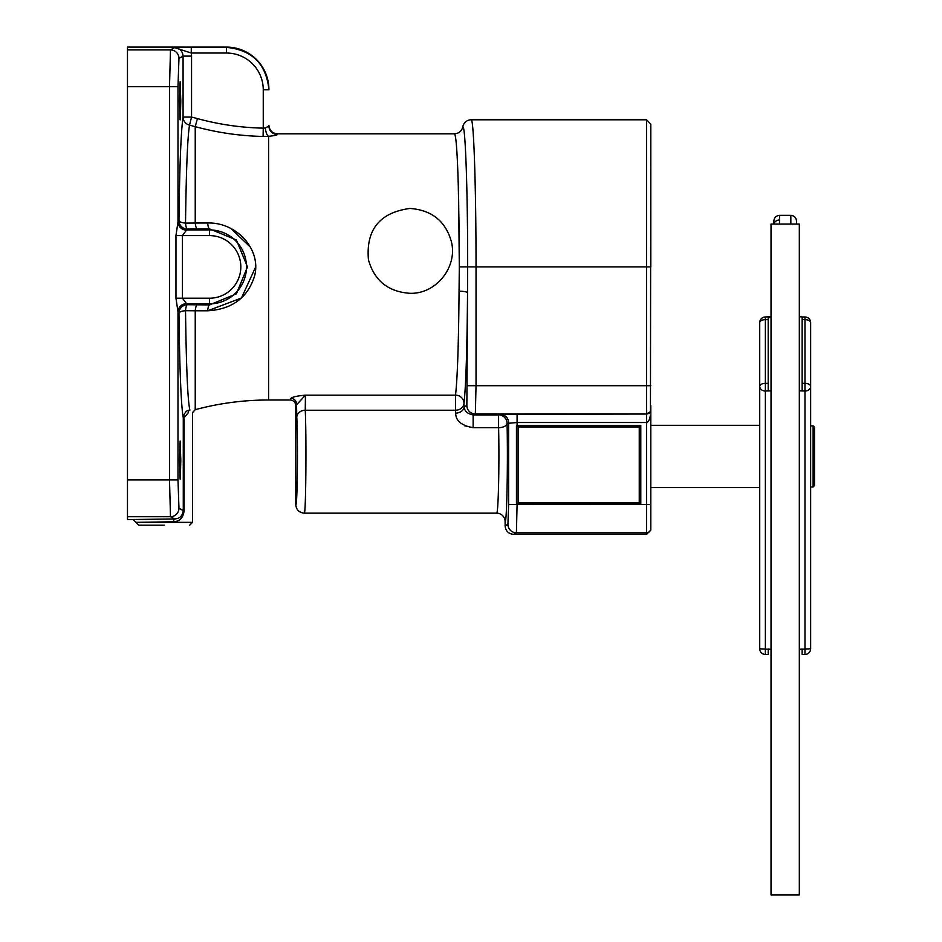 <?xml version="1.0" encoding="UTF-8"?>
<svg xmlns="http://www.w3.org/2000/svg" width="942" height="942" viewBox="0 0 942 942"><rect width="100%" height="100%" fill="white"/><g stroke="black" fill="none" stroke-linecap="round" stroke-linejoin="round"><path stroke-width="1.41" d="M189.707 525.177L192.533 522.339L135.966 522.339L138.792 525.177L164.249 525.177M184.126 417.683L183.278 417.683C184.432 412.584 186.634 410.064 189.895 410.135C196.183 409.723 196.183 409.723 189.895 410.135A2.826 2.39 86.1 0 0 188.188 412.855C193.958 412.466 193.958 412.466 188.188 412.855L184.126 417.683L184.126 510.611C183.29 517.676 179.781 521.397 173.611 521.786L135.966 522.339L133.128 519.513L127.476 519.513L127.476 47.1L226.48 47.1L226.48 53.035A36.785 36.773 -90 0 1 263.254 89.808L263.254 128.124A294.128 281.152 88.2 0 1 197.431 118.598A286.038 286.038 0 0 0 191.556 117.067L191.556 56.12L183.078 56.12L183.078 117.067C181.041 129.89 179.663 164.403 178.956 220.605A8.49 2.579 -179.4 0 0 185.527 223.101C186.21 169.831 187.54 137.179 189.519 125.156A277.984 277.984 2.8 0 1 195.23 126.652C217.449 132.692 240.069 135.954 263.089 136.437L263.254 128.124L265.397 127.959A8.49 3.191 85.4 0 0 268.6 136.296C274.181 135.742 277.113 135.142 277.407 134.471A8.49 8.443 -0 0 1 268.917 126.028L265.397 127.959M296.777 417.153C298.108 441.633 297.366 507.126 295.788 504.665L295.788 405.649L305.443 395.157C297.095 395.911 292.244 397.006 290.878 398.407A5.652 5.581 -167.4 0 1 296.53 404L296.777 417.153A8.49 6.912 -2.8 0 1 305.255 410.241L305.443 395.157L455.516 395.157L455.516 410.241A8.49 6.912 177.2 0 0 464.006 403.329A8.49 8.172 7.2 0 0 455.516 395.157C457.435 378.566 458.613 343.912 459.06 291.196L459.307 266.904L459.06 291.196A8.49 1.554 0.4 0 1 467.538 292.738L467.668 266.904C467.738 191.933 465.407 124.839 462.816 126.805A8.49 8.49 177.4 0 1 471.177 119.799C473.767 118.15 476.075 188.27 476.028 266.904L459.307 266.904L459.307 265.797M639.241 502.863L639.241 426.973L518.1 426.973L518.1 502.863L639.241 502.863L640.784 504.406L640.784 425.431L639.241 426.973M184.126 510.611L183.278 510.611C182.583 515.898 179.663 518.677 174.541 518.948A2.826 0.93 -89.6 0 0 173.611 521.786A2.826 0.93 90.4 0 1 174.541 518.948L133.128 519.513M180.369 477.924L180.793 460.108L180.134 479.207L179.463 460.108L180.134 441.009L180.793 460.108M290.878 398.407L290.183 399.997C293.586 400.362 295.458 402.246 295.788 405.649M462.816 126.805C461.71 131.138 458.931 133.47 454.456 133.799C456.293 135.448 457.694 157.667 458.66 200.469L459.307 266.904M459.131 231.037L458.271 184.573M409.923 293.303C388.151 291.808 374.315 280.61 368.428 259.721C365.885 229.671 379.72 212.586 409.923 208.441L409.97 208.441C431.507 210.066 445.236 220.875 451.159 240.869C458.295 265.927 436.735 294.281 409.923 293.303M180.369 118.668L180.793 100.853L180.134 119.94L179.463 100.853L180.134 81.754L180.793 100.853M263.089 136.437L268.6 136.296L268.6 399.997C243.719 400.009 219.262 403.235 195.23 409.676L195.23 310.766L207.687 310.789C231.862 309.341 247.428 297.966 254.364 276.677C262.041 250.407 237.219 222.053 207.687 223.007L195.23 223.03A266.456 6.676 180 0 1 185.527 223.101A8.49 2.025 89.5 0 0 187.434 229.083A8.49 8.478 45 0 1 178.956 220.605L177.991 221.947L175.966 235.594L175.966 298.214L177.991 311.849L178.956 313.191A8.49 8.478 135 0 1 187.434 304.713L186.587 303.866A8.49 8.478 -45 0 0 178.109 312.344M268.917 126.028L268.917 125.321C269.424 130.467 272.25 133.305 277.407 133.799L277.407 134.471M189.895 410.135C187.741 401.151 186.28 368.004 185.527 310.695A8.49 2.579 -0.6 0 0 178.956 313.191C179.698 371.678 181.147 406.508 183.278 417.683L183.278 510.611L178.956 508.233L177.991 479.949L177.991 311.849A8.49 8.184 -7.3 0 1 186.469 303.665L182.43 298.214L182.43 235.594L186.469 230.131A8.49 8.184 7.3 0 1 177.991 221.947L177.991 86.664L178.956 58.38L183.078 56.12C182.56 50.974 179.734 48.148 174.588 47.642L191.273 53.035L226.48 53.035M175.966 298.214L209.513 298.214L209.513 303.866L186.469 303.665M186.469 230.131L186.587 229.93A8.49 8.478 45 0 1 178.109 221.452M189.519 125.156A8.49 8.348 11 0 1 183.078 117.067L191.556 117.067L189.519 125.156M191.556 56.12A16.991 16.968 -28.8 0 0 191.273 53.035L191.273 47.371L226.48 47.371C252.209 49.938 266.351 64.091 268.917 89.808L268.917 89.537A42.437 42.437 90 0 0 226.48 47.1M185.527 310.695A266.456 6.676 0 0 1 195.23 310.766A8.49 2.331 -89.4 0 1 197.431 304.808A273.557 9.55 180 0 0 187.434 304.713A8.49 2.025 90.5 0 0 185.527 310.695M505.112 521.633C506.808 523.305 507.985 464.1 507.067 423.417L517.087 422.522L646.565 422.522L646.565 532.807A4.239 4.239 0 0 0 650.804 528.568L650.804 530.087L646.565 534.338L513.602 534.338C508.456 533.831 505.63 531.005 505.112 525.848L505.112 521.633A8.49 8.49 -7.6 0 0 496.622 513.154C498.318 514.803 499.507 463.193 498.589 427.715L498.589 414.927A8.49 8.478 -113 0 1 507.067 423.417A8.49 4.298 178.8 0 1 498.589 427.715L473.131 427.715L473.131 414.927C467.326 413.75 464.324 410.983 464.147 406.661A8.49 6.476 -2.4 0 1 455.669 413.138C455.716 420.78 461.545 425.631 473.131 427.715L464.642 425.772M295.788 504.665C296.271 509.681 299.014 512.519 304.019 513.143L304.278 513.154C305.856 515.627 306.586 438.925 305.255 410.241L455.516 410.241L455.669 413.138M508.609 504.523L507.926 524.317A8.49 8.478 61.4 0 0 516.416 532.807L517.087 504.523L508.609 504.523L508.609 422.77A8.49 8.478 67 0 0 500.131 414.28L498.589 414.927L473.131 414.927L475.345 413.997L476.028 385.714L476.028 266.904L650.804 266.904L650.804 124.05L650.451 411.619L646.565 414.033L500.131 414.28M650.804 124.05L646.565 119.799L646.565 422.522C649.132 421.757 650.545 417.577 650.804 409.982L650.804 528.568M517.087 414.033L517.087 425.431L516.452 425.69L517.97 426.844L639.383 426.844L639.383 502.993L517.97 502.993L516.452 504.147L640.784 504.406M127.476 49.902L170.478 49.902L169.513 86.664L177.991 86.664M127.476 86.664L169.513 86.664L169.513 479.949L170.478 516.722L174.541 518.948M230.967 228.541L250.537 247.299M255.565 267.198L241.458 298.013L207.687 310.789A8.49 1.943 -89.5 0 1 209.513 304.914L197.431 304.808M518.1 502.863L518.1 426.973M304.29 513.154L496.622 513.154M650.804 405.672L650.804 410.041M209.513 298.214A31.31 31.31 0 0 0 240.822 266.904A31.31 31.31 0 0 0 209.513 235.594L209.513 229.93L186.587 229.93L187.434 229.083A273.557 9.55 0 0 0 197.431 228.988L209.513 228.882A8.49 1.943 89.5 0 1 207.687 223.007M209.513 228.882L236.383 239.939L247.475 266.904L236.383 293.857L209.513 304.914L209.513 303.866A36.962 36.962 0 0 0 246.474 266.904A36.962 36.962 0 0 0 209.513 229.93L209.513 228.882M513.602 534.338L516.416 532.807L646.565 532.807L646.565 534.338M466.855 405.507L464.147 406.661L464.006 403.329C465.913 385.678 467.091 348.823 467.538 292.738L466.855 405.507A8.49 8.478 67 0 0 475.345 413.997L646.565 413.997A4.239 4.239 0 0 0 650.804 409.758M814.524 440.986L814.524 485.566L814.524 440.986M796.496 224.078L796.496 221.017C796.155 217.578 794.271 215.694 790.833 215.353L790.833 224.078M810.638 493.82L810.638 386.373A5.652 3.003 180 0 0 804.974 383.37L804.974 391.036A5.652 4.675 0 0 0 810.638 386.373L810.638 322.623A5.652 5.652 0 0 0 804.974 316.971L804.974 319.632A5.652 3.003 0 0 1 810.638 322.623L810.638 501.697M759.723 322.623A5.652 3.003 0 0 1 765.375 319.632L765.375 316.971A5.652 5.652 0 0 0 759.723 322.623L759.723 386.373A5.652 4.675 0 0 0 765.375 391.036L765.375 383.37A5.652 3.003 180 0 0 759.723 386.373L759.723 493.82M779.517 224.078L779.517 215.353C776.078 215.694 774.194 217.578 773.865 221.017L773.865 224.078M810.638 386.373L810.638 425.878L813.111 425.878L813.111 486.979L814.524 485.566L814.524 427.291L813.111 425.878L813.111 486.979L814.524 485.566L813.111 486.979L810.638 486.979L810.638 648.791L804.974 649.014L804.974 654.454L802.148 654.454L804.974 654.454A5.652 5.652 0 0 0 810.638 648.791L810.638 458.248M759.723 417.118L759.723 501.697M759.723 425.313L650.804 425.313M768.201 654.454L765.375 654.454L768.201 654.454L768.201 649.014L771.027 649.379L759.723 648.791A5.652 5.652 0 0 0 765.375 654.454L765.375 458.471M759.723 458.248L759.723 648.791M771.027 894.9L771.027 224.078L799.322 224.078L799.322 894.9L771.027 894.9M209.513 235.594L175.966 235.594M127.476 516.722L170.478 516.722A8.49 8.478 -61.2 0 0 178.956 508.233M197.431 228.988A8.49 2.331 89.4 0 1 195.23 223.03L195.23 126.652L197.431 118.598M268.917 89.808L263.254 89.808M191.273 47.371L174.588 47.642L170.478 49.902A8.49 8.478 61.2 0 1 178.956 58.38M517.087 504.406L650.804 504.523M517.087 425.431L640.784 425.431M516.452 425.69L516.452 504.147M507.926 524.317L505.112 525.848M127.476 479.949L177.991 479.949M467.538 385.714L650.804 385.714M804.974 383.37L802.148 383.37L802.148 319.632L804.974 319.632L804.974 383.37M765.375 498.495L765.375 391.036L771.027 390.836M799.322 390.836L804.974 391.036L804.974 498.495M802.148 383.37L802.148 391.036M799.322 316.712L802.148 316.971L802.148 319.632M768.201 383.37L765.375 383.37L765.375 319.632L768.201 319.632L768.201 391.036M768.201 319.632L768.201 316.971L771.027 316.724M768.201 317.713L771.027 317.536M765.375 507.349L765.375 412.207M804.974 412.207L804.974 507.349M779.517 220.004A5.652 4.91 180 0 0 773.947 224.078M814.524 427.291L813.111 425.878L810.638 425.878L813.111 425.878L813.111 486.979L810.638 486.979L813.111 486.979M804.974 458.471L804.974 649.014L799.322 649.379L802.148 649.014L802.148 654.454M192.533 522.339L192.533 412.572L195.23 409.676M268.6 399.997L290.183 399.997M454.456 133.799L277.407 133.799M646.565 119.799L471.177 119.799M759.723 487.544L650.804 487.544M802.137 316.971L804.974 316.971M773.865 221.017C774.194 217.578 776.078 215.694 779.517 215.353L790.833 215.353C794.271 215.694 796.155 217.578 796.496 221.017M765.375 316.971L771.027 316.712"/></g></svg>
